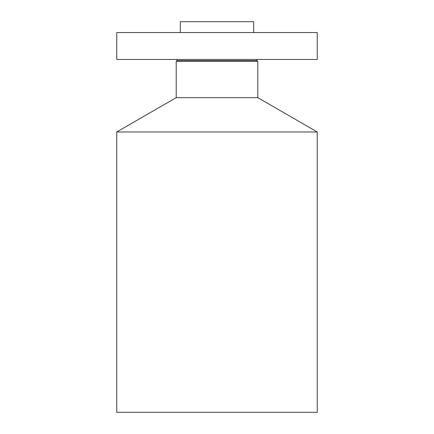 <?xml version="1.0" encoding="UTF-8"?>
<svg xmlns="http://www.w3.org/2000/svg" width="434" height="434" viewBox="0 0 434 434"><rect width="100%" height="100%" fill="white"/><g stroke="black" fill="none" stroke-linecap="round" stroke-linejoin="round"><path stroke-width="0.65" d="M116.746 32.55L317.254 32.55L317.254 59.458L116.746 59.458L116.746 32.55M256.82 60.673L257.796 61.237L176.204 61.237L177.18 60.673L256.82 60.673L257.145 59.458M176.204 61.237L176.204 97.65L257.796 97.65L257.796 61.237M257.796 97.65L317.254 131.979L116.746 131.979L176.204 97.65M116.746 131.979L116.746 412.3L317.254 412.3L317.254 131.979M180.327 32.55L180.327 21.7L253.673 21.7L253.673 32.55M177.18 60.673L176.855 59.458"/></g></svg>
